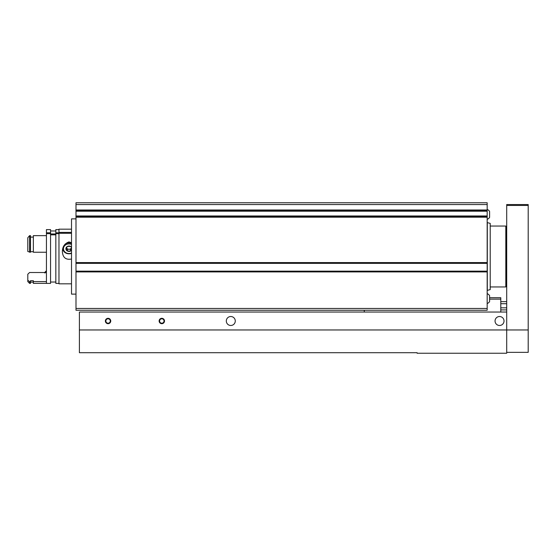 <?xml version="1.0" encoding="UTF-8"?>
<svg xmlns="http://www.w3.org/2000/svg" width="556" height="556" viewBox="0 0 556 556"><rect width="100%" height="100%" fill="white"/><g stroke="black" fill="none" stroke-linecap="round" stroke-linejoin="round"><path stroke-width="0.83" d="M487.174 308.455L487.174 202.752L75.991 202.752L75.991 263.113L487.174 263.106L75.991 263.113L75.991 310.248L487.174 310.248L487.174 308.455L75.991 308.455M75.991 294.124L71.516 294.124L71.516 218.876L75.991 218.876M487.174 303.576A5.372 5.372 0 0 0 489.593 301.609L489.593 295.597A5.372 5.372 0 0 0 487.174 293.631A5.372 5.372 0 0 1 489.593 295.597M489.593 217.403A5.372 5.372 0 0 1 487.174 219.37A5.372 5.372 0 0 0 489.593 217.403L489.593 211.391A5.372 5.372 0 0 0 487.174 209.424M487.299 222.608L487.299 290.392L490.218 289.606L490.218 223.394L487.174 222.567M489.593 297.71L500.789 297.71L500.789 312.041M489.593 299.142L500.789 299.142M364.263 310.248L364.263 312.041M506.704 309.907L500.789 309.907M506.704 307.836L500.789 307.836M506.704 303.701L500.789 303.701M506.704 301.63L500.789 301.63M79.397 329.958L506.704 329.958L506.704 312.041L79.397 312.041L79.397 352.712L417.118 352.712L417.118 353.248L506.704 353.248L506.704 329.958L506.704 352.351L528.2 352.351L528.2 329.958L506.704 329.958L506.704 204.545L528.2 204.545L528.2 329.958M159.127 321A2.69 2.69 0 0 0 163.158 323.328A2.69 2.69 0 0 0 163.158 318.671A2.69 2.69 0 0 0 159.127 321M105.376 321A2.69 2.69 0 0 0 109.407 323.328A2.69 2.69 0 0 0 109.407 318.671A2.69 2.69 0 0 0 105.376 321M226.313 321A4.476 4.476 0 0 0 233.034 324.878A4.476 4.476 0 0 0 233.034 317.122A4.476 4.476 0 0 0 226.313 321M495.055 321A4.476 4.476 0 0 0 501.776 324.878A4.476 4.476 0 0 0 501.776 317.122A4.476 4.476 0 0 0 495.055 321M105.862 321A2.203 2.203 0 0 1 108.066 318.796A2.203 2.203 0 0 1 110.269 321A2.203 2.203 0 0 1 108.066 323.203A2.203 2.203 0 0 1 105.862 321M159.614 321A2.203 2.203 0 0 1 161.81 318.796A2.203 2.203 0 0 1 164.013 321A2.203 2.203 0 0 1 161.81 323.203A2.203 2.203 0 0 1 159.614 321M505.807 226.042L505.807 286.959L506.162 286.597L506.162 226.403L505.807 226.042L490.218 226.042M71.516 233.298L58.971 233.298L58.971 283.824L71.516 283.824M71.516 229.176L58.971 229.176L58.971 232.401L71.516 232.401M71.516 259.02C65.893 260.076 62.849 257.657 62.376 251.764C62.376 246.746 64.586 243.465 69.007 241.909L71.516 242.784M58.971 229.607L55.836 229.607L55.836 232.776L58.971 232.776L58.971 232.401M58.971 233.673L55.836 233.673L55.836 283.393L58.971 283.393M55.836 233.673L55.836 232.776M50.554 233.958L55.836 233.958M50.554 234.854L55.836 234.854M50.554 233.673L50.554 283.393L46.433 283.393L46.433 233.673L50.554 233.673L50.554 229.607L46.433 229.607L46.433 232.776L50.554 232.776M46.433 233.673L46.433 232.776M46.433 270.765L44.64 272.51L29.593 272.51L27.8 274.219L27.8 281.579L29.593 283.372L30.49 283.372L30.49 280.704L33.353 280.704L33.353 281.607L46.433 281.607M27.8 237.725L29.593 235.647L27.8 237.725L27.8 251.486L30.49 252.25L30.49 235.647L29.593 235.647L29.593 252.25M27.8 280.293L29.593 281.607L29.593 283.372M29.593 281.607L30.49 281.607M30.49 251.687L33.353 251.687M30.49 237.113L33.353 237.113L30.49 237.113M33.353 281.607L33.353 283.372L46.433 283.372M46.433 235.647L33.353 235.647L33.353 252.25L46.433 252.25M71.516 249.429L70.556 251.055L67.457 251.055L65.907 248.734L67.457 246.405L70.556 246.405L71.349 247.378M71.516 250.311A3.107 2.69 0 0 1 70.556 251.055A3.107 2.69 0 0 1 67.457 251.055A3.107 2.69 0 0 1 65.907 248.734A3.107 2.69 0 0 1 67.457 246.405A3.107 2.69 0 0 1 70.556 246.405A3.107 2.69 0 0 1 71.516 247.149M71.516 253.022A5.553 4.809 0 0 1 63.453 248.734A5.553 4.809 0 0 1 71.516 244.438M65.038 244.167A6.269 5.428 0 0 1 71.516 243.396M71.516 253.348A6.269 5.428 0 0 1 62.758 248.81M71.516 247.774A2.69 2.328 0 0 1 71.335 248.101A2.69 2.328 0 0 1 69.007 249.269L70.556 249.269L71.516 247.83M69.007 249.269A2.69 2.328 0 0 1 66.678 248.101L67.457 249.269L69.007 249.269M66.442 247.74L66.678 248.101A2.69 2.328 0 0 1 66.463 247.698M67.457 249.269L67.457 251.055M70.556 249.269L70.556 251.055M487.174 204.545L75.991 204.545M487.174 209.987L75.991 209.987M487.174 210.335L75.991 210.335L487.174 210.349M487.174 211.217L75.991 211.217M487.174 215.964L75.991 215.964M487.174 216.847L75.991 216.847L487.174 216.833M487.174 217.194L75.991 217.194M487.174 262.578L75.991 262.578M487.174 263.356L75.991 263.356M487.174 271.147L75.991 271.147M487.174 271.391L75.991 271.391L487.174 271.384M487.174 271.919L75.991 271.919M528.2 205.442L506.704 205.442M506.704 230.525L506.162 230.525M506.704 282.476L506.162 282.476M505.807 286.959L490.218 286.959M50.554 282.031L55.836 282.031M50.554 230.969L55.836 230.969M44.64 272.801C45.078 273.26 45.675 272.662 46.433 271.015M30.49 282.121L33.353 282.121"/></g></svg>
